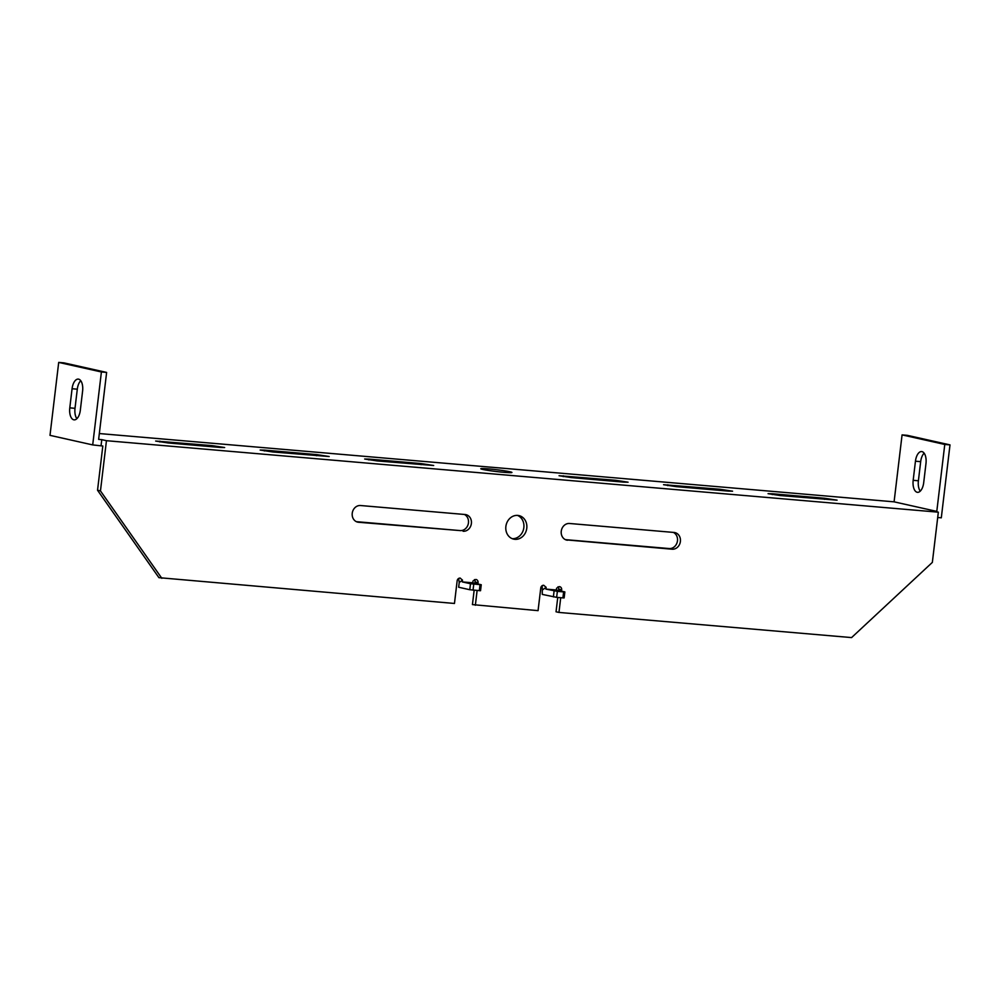 <?xml version="1.0" encoding="UTF-8"?>
<svg xmlns="http://www.w3.org/2000/svg" width="1000" height="1000" viewBox="0 0 1000 1000"><rect width="100%" height="100%" fill="white"/><g stroke="black" fill="none" stroke-linecap="round" stroke-linejoin="round"><path stroke-width="1.5" d="M514.9 539.325A12.062 10.462 -77.4 0 1 513.688 539.138A12.062 10.462 -77.4 0 1 505.975 525.775A12.062 10.462 -77.4 0 1 517.75 515.413A12.062 10.462 -77.4 0 1 518.95 515.6A12.062 10.462 -77.4 0 1 526.675 528.962A12.062 10.462 -77.4 0 1 514.9 539.325M503.963 472.312A15.675 0.912 -173.2 0 1 480.8 468.75A15.675 0.912 -173.2 0 1 488.762 468.9A15.675 0.912 -173.2 0 1 511.938 472.463A15.675 0.912 -173.2 0 1 503.963 472.312M474.15 590.262L472.438 604.6L538.062 610.65L540.763 588.05A3.013 2.612 -77.4 0 1 543.725 585.288L546.125 587.312L545.913 589.1L556.362 589.987L556.575 588.212L559.4 586.625A3.013 2.612 -77.4 0 1 561.663 589.837L561.5 591.138M101.062 445.625L101.775 439.65L98.637 439.375L106.625 372.425L101.4 371.975L92.7 444.913L102.812 446.025L97.537 490.25L158.912 577.663L454.462 603.462L457.15 580.862A3.013 2.612 102.6 0 1 460.125 578.1L460.363 578.15M558.038 586.775A3.013 2.612 -77.4 0 1 558.737 589.188L558.575 590.487M557.75 597.438L556.038 611.788L558.962 612.438L560.725 597.7M542.225 585.65L542.275 594.412L556.65 597.35L557.362 591.362L545.913 589.1M474.975 583.3L475.125 582A3.013 2.612 102.6 0 0 474.438 579.6M459.237 582.5L458.663 587.238L469.775 589.725L470.487 583.737L462.3 581.912L462.512 580.138L459.237 582.5L458.638 578.462M673.337 532.4A8.438 7.325 -77.4 0 1 677.225 542.1A8.438 7.325 -77.4 0 1 669.163 548.55L565.388 539.637M517.463 515.388A12.062 10.462 -77.4 0 1 523.612 529A12.062 10.462 -77.4 0 1 512.25 538.688M356.375 521.675L460.138 530.588A8.438 7.325 102.6 0 0 468.212 524.138A8.438 7.325 102.6 0 0 464.325 514.45M937.7 517.513L941.3 517.825L950 444.888L944.775 444.45L936.787 511.4L933.65 511.125L938.337 512.175L932.35 562.388L851.587 637.587L558.962 612.438M938.337 512.175L106.45 440.7L100.463 490.913L161.838 578.312M460.125 578.1L462.512 580.138M477.9 583.962L478.05 582.663A3.013 2.612 102.6 0 0 475.8 579.45L472.962 581.025L472.762 582.812L462.3 581.912M475.363 605.25L477.113 590.513M567.575 540.225A8.438 7.325 -77.4 0 1 566.725 540.1A8.438 7.325 -77.4 0 1 561.325 530.737A8.438 7.325 -77.4 0 1 569.575 523.488L674.075 532.463A8.438 7.325 -77.4 0 1 674.925 532.6A8.438 7.325 -77.4 0 1 680.325 541.95A8.438 7.325 -77.4 0 1 672.087 549.212L565.913 539.85M463.062 531.25A8.438 7.325 102.6 0 0 471.312 524A8.438 7.325 102.6 0 0 465.913 514.637A8.438 7.325 102.6 0 0 465.062 514.513L360.55 505.525A8.438 7.325 102.6 0 0 352.312 512.775A8.438 7.325 102.6 0 0 357.713 522.137A8.438 7.325 102.6 0 0 358.562 522.263L460.138 530.588M99.338 433.55L894.087 501.838L936.787 511.4M944.775 444.45L902.075 434.888L894.087 501.838M101.775 439.65L106.45 440.7M728.288 491.1L676.038 486.613L663.55 484.7L720.1 489.263L732.575 491.188L728.288 491.1M623.775 482.125L571.525 477.625L559.05 475.712L615.588 480.288L628.062 482.2L623.775 482.125M780.537 495.588L768.062 493.675L772.35 493.762L824.6 498.25L837.087 500.163L780.537 495.588M272.638 451.95L329.175 456.525L316.7 454.6L264.438 450.112L260.15 450.037L272.638 451.95M377.137 460.925L433.688 465.5L421.2 463.587L368.95 459.1L364.663 459.012L377.137 460.925M220.375 447.463L224.662 447.537L212.188 445.625L155.65 441.05L168.125 442.962L220.375 447.463M92.7 444.913L50 435.35L51.137 425.788L58.7 362.413L101.4 371.975M920.238 491.163A10.85 5.362 94.9 0 1 918.4 480.775L920.675 461.65A10.85 5.362 94.9 0 1 924.137 453.175M950 444.888L907.3 435.337L902.075 434.888M925.975 463.562L923.7 482.688A10.85 5.362 94.9 0 1 917.513 492.325A10.85 5.362 94.9 0 1 913.175 480.325L915.45 461.2A10.85 5.362 94.9 0 1 921.65 451.562A10.85 5.362 94.9 0 1 925.975 463.562M556.65 597.35L562.913 597.888L563.625 591.912L564.85 591.925L556.362 589.987M546.125 587.312L542.837 589.675M563.625 591.912L557.362 591.362M562.913 597.888L564.138 597.913L564.85 591.925M80.325 410.225A10.85 5.362 94.9 0 1 74.125 419.862A10.85 5.362 94.9 0 1 69.787 407.863L72.075 388.738A10.85 5.362 94.9 0 1 78.263 379.1A10.85 5.362 94.9 0 1 82.6 391.087L80.325 410.225M106.625 372.425L63.925 362.863L58.7 362.413M76.862 418.7A10.85 5.362 94.9 0 1 75.013 408.312L77.3 389.188A10.85 5.362 94.9 0 1 80.763 380.712M100.463 490.913L97.537 490.25M469.775 589.725L480.538 590.725L481.25 584.75L472.762 582.812M481.25 584.75L470.487 583.737M672.087 549.212L669.163 548.55M913.175 480.325L918.4 480.775M915.45 461.2L920.675 461.65M563.337 475.8L563.237 476.637M615.588 480.288L615.462 481.4M667.837 484.775L667.738 485.625M720.1 489.263L719.963 490.387M824.6 498.25L824.475 499.363M772.35 493.762L772.25 494.6M558.737 589.188L561.663 589.837M553.387 596.9L554.1 590.925M475.125 582L478.05 582.663M358.562 522.263L356.887 521.888M75.013 408.312L69.787 407.863M77.3 389.188L72.075 388.738M421.2 463.587L421.075 464.7M368.95 459.1L368.85 459.938M316.7 454.6L316.562 455.725M264.438 450.112L264.337 450.962M212.188 445.625L212.05 446.737M159.938 441.138L159.838 441.975M479.312 590.7L480.025 584.725M473.038 590.163L473.75 584.188"/></g></svg>
